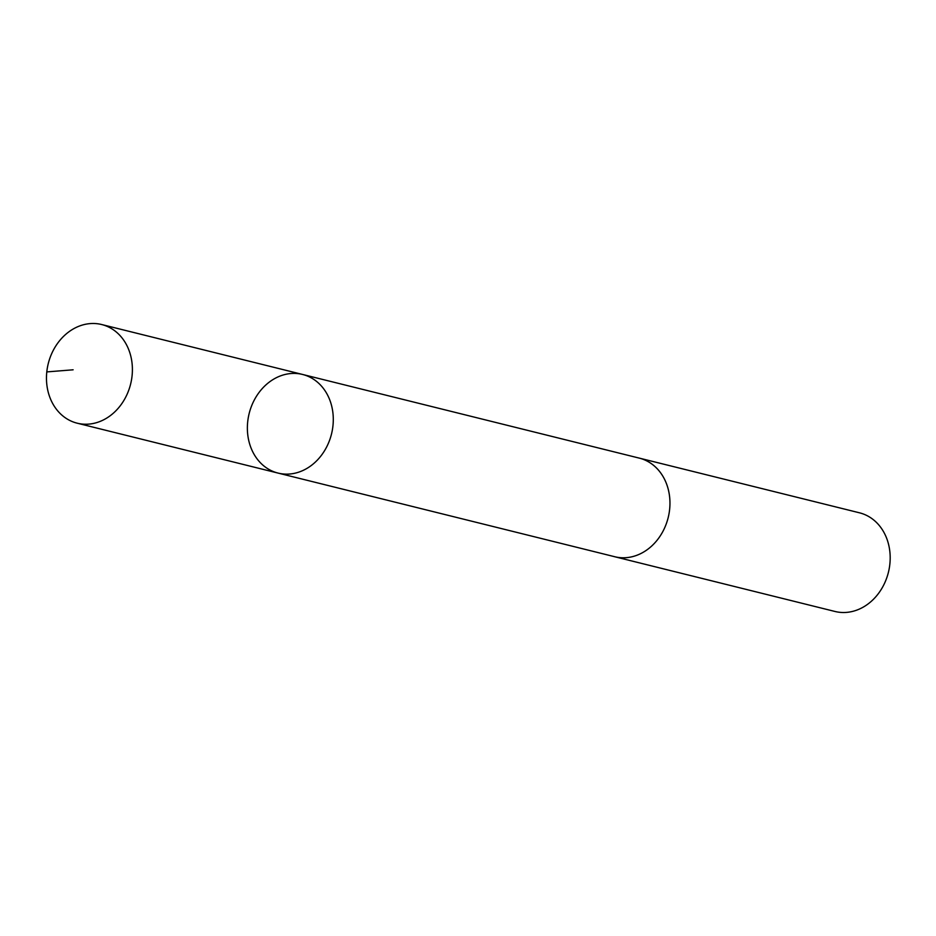 <?xml version="1.0" encoding="UTF-8"?>
<svg xmlns="http://www.w3.org/2000/svg" width="936" height="936" viewBox="0 0 936 936"><rect width="100%" height="100%" fill="white"/><g stroke="black" fill="none" stroke-linecap="round" stroke-linejoin="round"><path stroke-width="1.4" d="M638.329 457.88A50.825 42.436 104 0 1 639.253 458.102A50.813 42.424 104 0 1 668.971 513.958A50.813 42.424 104 0 1 620.989 557.704A50.813 42.424 104 0 1 614.753 556.733L278.074 473.089A50.825 42.424 -76 0 0 331.508 434A50.825 42.424 -76 0 0 302.585 374.459A50.825 42.424 -76 0 0 296.338 373.476A50.825 42.424 -76 0 0 248.356 417.245A50.825 42.424 -76 0 0 278.074 473.089A50.825 42.424 -76 0 0 331.508 434A50.825 42.424 -76 0 0 302.585 374.459L101.696 324.535A50.825 42.436 104 0 1 131.414 380.39A50.825 42.436 104 0 1 83.433 424.16A50.825 42.436 104 0 1 77.185 423.189A50.825 42.436 104 0 1 47.455 367.333A50.825 42.436 104 0 1 95.449 323.563A50.825 42.436 104 0 1 101.696 324.535M302.585 374.459L639.253 458.113A50.825 42.436 104 0 1 668.971 513.958A50.825 42.436 104 0 1 620.989 557.716A50.825 42.436 104 0 1 614.741 556.745A50.825 42.436 104 0 1 613.829 556.51M639.253 458.102L859.482 512.811A50.825 42.436 104 0 1 889.2 568.667A50.825 42.436 104 0 1 841.218 612.437A50.825 42.436 104 0 1 834.97 611.465L614.741 556.745M73.125 369.802L46.8 371.908M278.074 473.089L77.185 423.189"/></g></svg>
